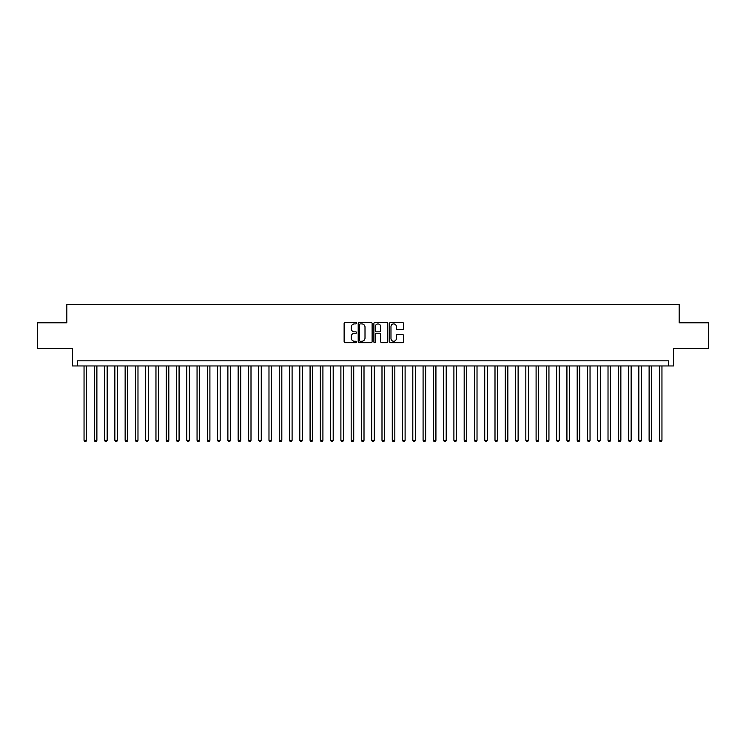 <?xml version="1.0" encoding="UTF-8"?>
<svg xmlns="http://www.w3.org/2000/svg" width="746" height="746" viewBox="0 0 746 746"><rect width="100%" height="100%" fill="white"/><g stroke="black" fill="none" stroke-linecap="round" stroke-linejoin="round"><path stroke-width="1.12" d="M356.56 323.195A0.709 0.709 0 0 0 355.861 322.486L345.137 322.486A1.007 1.007 0 0 0 344.13 323.494L344.13 341.649A1.007 1.007 0 0 0 345.137 342.656L355.861 342.656A0.709 0.709 0 0 0 356.56 341.948A0.709 0.709 0 0 0 355.861 341.248L354.471 341.248A3.226 3.226 0 0 1 351.245 338.022L351.245 336.502A3.226 3.226 0 0 1 354.471 333.275L355.861 333.275A0.709 0.709 0 0 0 356.56 332.576A0.709 0.709 0 0 0 355.861 331.867L354.471 331.867A3.226 3.226 0 0 1 351.245 328.641L351.245 327.13A3.226 3.226 0 0 1 354.471 323.904L355.861 323.904A0.709 0.709 0 0 0 356.56 323.195M402.476 329.601A1.007 1.007 0 0 0 403.483 328.585L403.483 323.494A1.007 1.007 0 0 0 402.476 322.486L390.568 322.486A1.007 1.007 0 0 0 389.561 323.494L389.561 341.649A1.007 1.007 0 0 0 390.568 342.656L402.476 342.656A1.007 1.007 0 0 0 403.483 341.649L403.483 335.495A1.007 1.007 0 0 0 402.476 334.488L397.376 334.488A1.007 1.007 0 0 0 396.368 335.495L396.368 338.544A2.695 2.695 0 0 1 393.674 341.248A2.695 2.695 0 0 1 390.979 338.544L390.979 326.599A2.695 2.695 0 0 1 393.674 323.904A2.695 2.695 0 0 1 396.368 326.599L396.368 328.585A1.007 1.007 0 0 0 397.376 329.601L402.476 329.601M668.379 365.96L673.507 365.96L673.507 348.494L708.7 348.494L708.7 322.813L679.158 322.813L679.158 304.321L66.842 304.321L66.842 322.813L37.3 322.813L37.3 348.494L72.493 348.494L72.493 365.96L668.379 365.96L668.379 360.822L77.621 360.822L77.621 365.96M372.114 323.494A1.007 1.007 0 0 0 371.107 322.486L359.208 322.486A1.007 1.007 0 0 0 358.201 323.494L358.201 341.649A1.007 1.007 0 0 0 359.208 342.656L371.107 342.656A1.007 1.007 0 0 0 372.114 341.649L372.114 323.494M374.893 322.486L386.792 322.486A1.007 1.007 0 0 1 387.799 323.494L387.799 341.649A1.007 1.007 0 0 1 386.792 342.656L381.7 342.656A1.007 1.007 0 0 1 380.693 341.649L380.693 334.283A1.007 1.007 0 0 0 379.677 333.275L376.301 333.275A1.007 1.007 0 0 0 375.294 334.283L375.294 341.948A0.709 0.709 0 0 1 374.585 342.656A0.709 0.709 0 0 1 373.886 341.948L373.886 323.494A1.007 1.007 0 0 1 374.893 322.486M360.318 323.904A0.709 0.709 0 0 0 359.609 324.603L359.609 340.54A0.709 0.709 0 0 0 360.318 341.248L361.782 341.248A3.226 3.226 0 0 0 365.008 338.022L365.008 327.13A3.226 3.226 0 0 0 361.782 323.904L360.318 323.904M380.693 326.645A2.695 2.695 0 0 0 377.989 323.95A2.695 2.695 0 0 0 375.294 326.645L375.294 330.86A1.007 1.007 0 0 0 376.301 331.867L379.677 331.867A1.007 1.007 0 0 0 380.693 330.86L380.693 326.645M84.046 365.96L84.046 440.345L86.611 440.345L86.611 365.96M86.611 440.345L85.846 441.679L84.82 441.679L84.046 440.345M94.322 365.96L94.322 440.345L96.887 440.345L96.887 365.96M96.887 440.345L96.122 441.679L95.087 441.679L94.322 440.345M104.599 365.96L104.599 440.345L107.163 440.345L107.163 365.96M107.163 440.345L106.389 441.679L105.363 441.679L104.599 440.345M114.865 365.96L114.865 440.345L117.439 440.345L117.439 365.96M117.439 440.345L116.665 441.679L115.639 441.679L114.865 440.345M125.141 365.96L125.141 440.345L127.706 440.345L127.706 365.96M127.706 440.345L126.941 441.679L125.915 441.679L125.141 440.345M135.418 365.96L135.418 440.345L137.982 440.345L137.982 365.96M137.982 440.345L137.217 441.679L136.182 441.679L135.418 440.345M145.694 365.96L145.694 440.345L148.258 440.345L148.258 365.96M148.258 440.345L147.484 441.679L146.458 441.679L145.694 440.345M155.961 365.96L155.961 440.345L158.534 440.345L158.534 365.96M158.534 440.345L157.76 441.679L156.735 441.679L155.961 440.345M166.237 365.96L166.237 440.345L168.81 440.345L168.81 365.96M168.81 440.345L168.036 441.679L167.011 441.679L166.237 440.345M176.513 365.96L176.513 440.345L179.077 440.345L179.077 365.96M179.077 440.345L178.313 441.679L177.278 441.679L176.513 440.345M186.789 365.96L186.789 440.345L189.353 440.345L189.353 365.96M189.353 440.345L188.579 441.679L187.554 441.679L186.789 440.345M197.056 365.96L197.056 440.345L199.63 440.345L199.63 365.96M199.63 440.345L198.856 441.679L197.83 441.679L197.056 440.345M207.332 365.96L207.332 440.345L209.906 440.345L209.906 365.96M209.906 440.345L209.132 441.679L208.106 441.679L207.332 440.345M217.608 365.96L217.608 440.345L220.173 440.345L220.173 365.96M220.173 440.345L219.408 441.679L218.382 441.679L217.608 440.345M227.884 365.96L227.884 440.345L230.449 440.345L230.449 365.96M230.449 440.345L229.675 441.679L228.649 441.679L227.884 440.345M238.151 365.96L238.151 440.345L240.725 440.345L240.725 365.96M240.725 440.345L239.951 441.679L238.925 441.679L238.151 440.345M248.427 365.96L248.427 440.345L251.001 440.345L251.001 365.96M251.001 440.345L250.227 441.679L249.201 441.679L248.427 440.345M258.703 365.96L258.703 440.345L261.268 440.345L261.268 365.96M261.268 440.345L260.503 441.679L259.477 441.679L258.703 440.345M268.98 365.96L268.98 440.345L271.544 440.345L271.544 365.96M271.544 440.345L270.77 441.679L269.744 441.679L268.98 440.345M279.246 365.96L279.246 440.345L281.82 440.345L281.82 365.96M281.82 440.345L281.046 441.679L280.02 441.679L279.246 440.345M289.523 365.96L289.523 440.345L292.096 440.345L292.096 365.96M292.096 440.345L291.322 441.679L290.297 441.679L289.523 440.345M299.799 365.96L299.799 440.345L302.363 440.345L302.363 365.96M302.363 440.345L301.598 441.679L300.573 441.679L299.799 440.345M310.075 365.96L310.075 440.345L312.639 440.345L312.639 365.96M312.639 440.345L311.875 441.679L310.84 441.679L310.075 440.345M320.342 365.96L320.342 440.345L322.915 440.345L322.915 365.96M322.915 440.345L322.141 441.679L321.116 441.679L320.342 440.345M330.618 365.96L330.618 440.345L333.192 440.345L333.192 365.96M333.192 440.345L332.418 441.679L331.392 441.679L330.618 440.345M340.894 365.96L340.894 440.345L343.458 440.345L343.458 365.96M343.458 440.345L342.694 441.679L341.668 441.679L340.894 440.345M351.17 365.96L351.17 440.345L353.735 440.345L353.735 365.96M353.735 440.345L352.97 441.679L351.935 441.679L351.17 440.345M361.446 365.96L361.446 440.345L364.011 440.345L364.011 365.96M364.011 440.345L363.237 441.679L362.211 441.679L361.446 440.345M371.713 365.96L371.713 440.345L374.287 440.345L374.287 365.96M374.287 440.345L373.513 441.679L372.487 441.679L371.713 440.345M381.989 365.96L381.989 440.345L384.554 440.345L384.554 365.96M384.554 440.345L383.789 441.679L382.763 441.679L381.989 440.345M392.265 365.96L392.265 440.345L394.83 440.345L394.83 365.96M394.83 440.345L394.065 441.679L393.03 441.679L392.265 440.345M402.542 365.96L402.542 440.345L405.106 440.345L405.106 365.96M405.106 440.345L404.332 441.679L403.306 441.679L402.542 440.345M412.808 365.96L412.808 440.345L415.382 440.345L415.382 365.96M415.382 440.345L414.608 441.679L413.582 441.679L412.808 440.345M423.085 365.96L423.085 440.345L425.658 440.345L425.658 365.96M425.658 440.345L424.884 441.679L423.859 441.679L423.085 440.345M433.361 365.96L433.361 440.345L435.925 440.345L435.925 365.96M435.925 440.345L435.16 441.679L434.125 441.679L433.361 440.345M443.637 365.96L443.637 440.345L446.201 440.345L446.201 365.96M446.201 440.345L445.427 441.679L444.402 441.679L443.637 440.345M453.904 365.96L453.904 440.345L456.477 440.345L456.477 365.96M456.477 440.345L455.703 441.679L454.678 441.679L453.904 440.345M464.18 365.96L464.18 440.345L466.754 440.345L466.754 365.96M466.754 440.345L465.98 441.679L464.954 441.679L464.18 440.345M474.456 365.96L474.456 440.345L477.02 440.345L477.02 365.96M477.02 440.345L476.256 441.679L475.23 441.679L474.456 440.345M484.732 365.96L484.732 440.345L487.297 440.345L487.297 365.96M487.297 440.345L486.523 441.679L485.497 441.679L484.732 440.345M494.999 365.96L494.999 440.345L497.573 440.345L497.573 365.96M497.573 440.345L496.799 441.679L495.773 441.679L494.999 440.345M505.275 365.96L505.275 440.345L507.849 440.345L507.849 365.96M507.849 440.345L507.075 441.679L506.049 441.679L505.275 440.345M515.551 365.96L515.551 440.345L518.116 440.345L518.116 365.96M518.116 440.345L517.351 441.679L516.325 441.679L515.551 440.345M525.827 365.96L525.827 440.345L528.392 440.345L528.392 365.96M528.392 440.345L527.618 441.679L526.592 441.679L525.827 440.345M536.094 365.96L536.094 440.345L538.668 440.345L538.668 365.96M538.668 440.345L537.894 441.679L536.868 441.679L536.094 440.345M546.37 365.96L546.37 440.345L548.944 440.345L548.944 365.96M548.944 440.345L548.17 441.679L547.144 441.679L546.37 440.345M556.647 365.96L556.647 440.345L559.211 440.345L559.211 365.96M559.211 440.345L558.446 441.679L557.421 441.679L556.647 440.345M566.923 365.96L566.923 440.345L569.487 440.345L569.487 365.96M569.487 440.345L568.722 441.679L567.687 441.679L566.923 440.345M577.19 365.96L577.19 440.345L579.763 440.345L579.763 365.96M579.763 440.345L578.989 441.679L577.963 441.679L577.19 440.345M587.466 365.96L587.466 440.345L590.039 440.345L590.039 365.96M590.039 440.345L589.265 441.679L588.24 441.679L587.466 440.345M597.742 365.96L597.742 440.345L600.306 440.345L600.306 365.96M600.306 440.345L599.542 441.679L598.516 441.679L597.742 440.345M608.018 365.96L608.018 440.345L610.582 440.345L610.582 365.96M610.582 440.345L609.818 441.679L608.783 441.679L608.018 440.345M618.294 365.96L618.294 440.345L620.858 440.345L620.858 365.96M620.858 440.345L620.085 441.679L619.059 441.679L618.294 440.345M628.561 365.96L628.561 440.345L631.135 440.345L631.135 365.96M631.135 440.345L630.361 441.679L629.335 441.679L628.561 440.345M638.837 365.96L638.837 440.345L641.401 440.345L641.401 365.96M641.401 440.345L640.637 441.679L639.611 441.679L638.837 440.345M649.113 365.96L649.113 440.345L651.678 440.345L651.678 365.96M651.678 440.345L650.913 441.679L649.878 441.679L649.113 440.345M659.389 365.96L659.389 440.345L661.954 440.345L661.954 365.96M661.954 440.345L661.18 441.679L660.154 441.679L659.389 440.345"/></g></svg>
